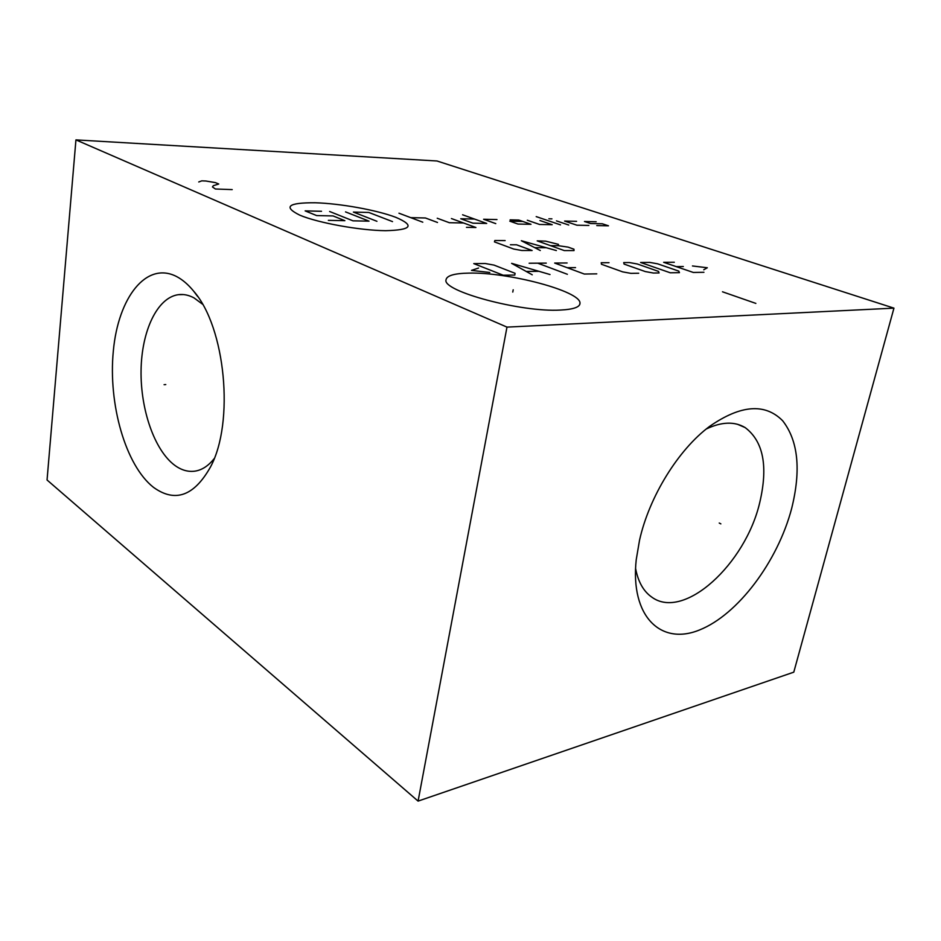 <?xml version="1.0" encoding="UTF-8"?>
<svg xmlns="http://www.w3.org/2000/svg" width="941" height="941" viewBox="0 0 941 941"><rect width="100%" height="100%" fill="white"/><g stroke="black" fill="none" stroke-linecap="round" stroke-linejoin="round"><path stroke-width="1.41" d="M506.976 327.115L75.939 139.891L436.965 160.982L893.95 308.142L506.976 327.115L418.086 801.109L47.05 479.992L75.939 139.891M560.318 310.071C520.973 312.459 441.988 291.075 446.022 279.842C446.681 275.619 454.315 273.384 468.9 273.113C507.94 271.984 580.432 291.04 579.997 303.084C580.115 307.084 573.551 309.413 560.318 310.071M176.849 276.678C182.695 279.795 188.306 284.629 193.67 291.181C225.499 327.245 234.638 422.391 210.525 466.912C194.117 496.072 175.132 502.906 153.571 487.403C125.541 465.583 108.074 403.948 113.343 350.852C118.225 297.603 146.408 260.657 176.849 276.678M893.95 308.142L793.781 672.168L418.086 801.109M639.527 540.263C649.172 496.777 678.285 449.669 709.561 426.414C740.673 404.818 765.045 402.936 782.677 420.768C798.215 440.753 801.203 470.006 791.652 508.505C777.701 561.448 738.038 614.638 699.551 629.952C661.064 645.82 630.082 616.708 636.222 559.742L639.527 540.263M635.551 568.258C638.092 581.809 643.55 591.466 651.913 597.217C684.072 620.719 745.507 564 759.752 502.529C768.244 466.289 763.374 441.305 745.119 427.567L737.568 424.309M706.303 428.978C721.582 421.733 734.521 421.262 745.119 427.567M214.16 458.643C208.431 465.819 202.103 469.982 195.175 471.112C188.259 472.135 181.46 470.218 174.791 465.348C154.5 450.374 140.421 409.547 141.068 370.354C141.609 331.15 157.1 297.685 178.272 294.686C183.471 293.98 188.729 295.051 194.022 297.897L202.515 304.19M513.198 289.793L512.774 292.075M395.796 217.324C376.882 210.09 340.301 203.491 315.106 202.762C287.981 202.633 282.9 206.785 299.861 215.195C318.129 222.899 359.733 230.439 385.528 230.698C411.617 230.039 415.04 225.581 395.796 217.324M496.977 219.559L483.592 219.265L495.778 223.617M474.535 219.065L460.749 218.759L472.9 223.17L486.709 223.44L462.596 214.783M466.454 227.346L475.934 227.51L451.421 218.559M437.224 218.241L449.327 222.711L463.56 222.982M437.506 222.476L425.426 217.983L410.746 217.653M422.78 222.194L398.96 213.207M522.82 221.453L509.81 221.182L517.997 224.052L531.006 224.299L518.762 220.053L510.128 219.853M527.313 220.241L539.558 224.464L552.202 224.711L539.946 220.512M560.518 224.875L536.194 216.606M568.74 225.028L556.46 220.876M548.874 218.794L551.932 218.865M576.586 221.323L564.576 221.064L576.857 225.193L588.878 225.428M596.171 221.758L584.479 221.5L590.607 223.535L602.287 223.77L608.462 225.805L596.782 225.581M345.523 211.89L369.037 221.147L353.004 220.841L329.609 211.49M376.941 221.3L353.381 212.078L368.848 212.466L392.515 221.606M321.528 211.29L305.143 210.89L316.635 215.571L333.079 215.936L344.876 220.676L328.362 220.359M505.141 240.602L494.837 240.52L494.448 241.884L513.704 249.036L521.796 250.494L532.135 250.518L516.574 244.801L510.398 244.766M556.366 250.553L521.338 240.731L540.299 250.529M535.17 247.683L545.874 247.718M550.591 245.672L558.401 245.707L558.413 244.354L545.627 241.155L537.193 240.872L564.271 250.577L574.022 250.588L573.951 249.2L568.093 247.118L558.401 245.707M478.569 268.032L471.5 270.385L489.802 272.49M503.188 275.219L514.786 275.054L515.08 273.313L494.025 265.103L485.321 263.527L473.77 263.609L503.188 275.219M550.014 274.537L511.622 263.351L532.241 274.796M526.654 271.455L538.499 271.314M567.376 274.29L537.746 263.174M529.148 263.233L546.262 263.115M567.105 262.974L554.672 263.057L584.326 274.043L596.77 273.855M575.539 267.62L567.223 267.703M609.015 262.692L601.217 262.739L601.452 264.256L622.66 271.867L630.917 273.361L638.704 273.243M645.279 271.561L653.407 273.031L659.076 272.949L658.5 271.384L637.304 263.986L629.388 262.551L623.718 262.586L624.071 264.08L645.279 271.561M670.263 272.784L679.449 272.655L678.779 271.114L657.594 263.821L649.784 262.41L640.586 262.48L670.263 272.784M674.309 262.245L663.652 262.316L693.294 272.455L703.927 272.29M683.319 266.538L676.203 266.609M703.762 269.773L707.314 267.762L692.458 265.962M232.204 189.6L215.395 189L212.454 186.941L213.325 185.695L218.747 184.001L215.442 182.625L205.938 181.013L201.774 180.848L198.751 181.966M722.488 291.792L755.858 303.402M165.769 384.563L164.087 384.681L165.769 384.563M719.23 523.043L720.853 523.866M579.997 303.084L579.668 304.731M197.681 296.533L193.67 291.181M178.272 294.686L183.471 294.568"/></g></svg>
